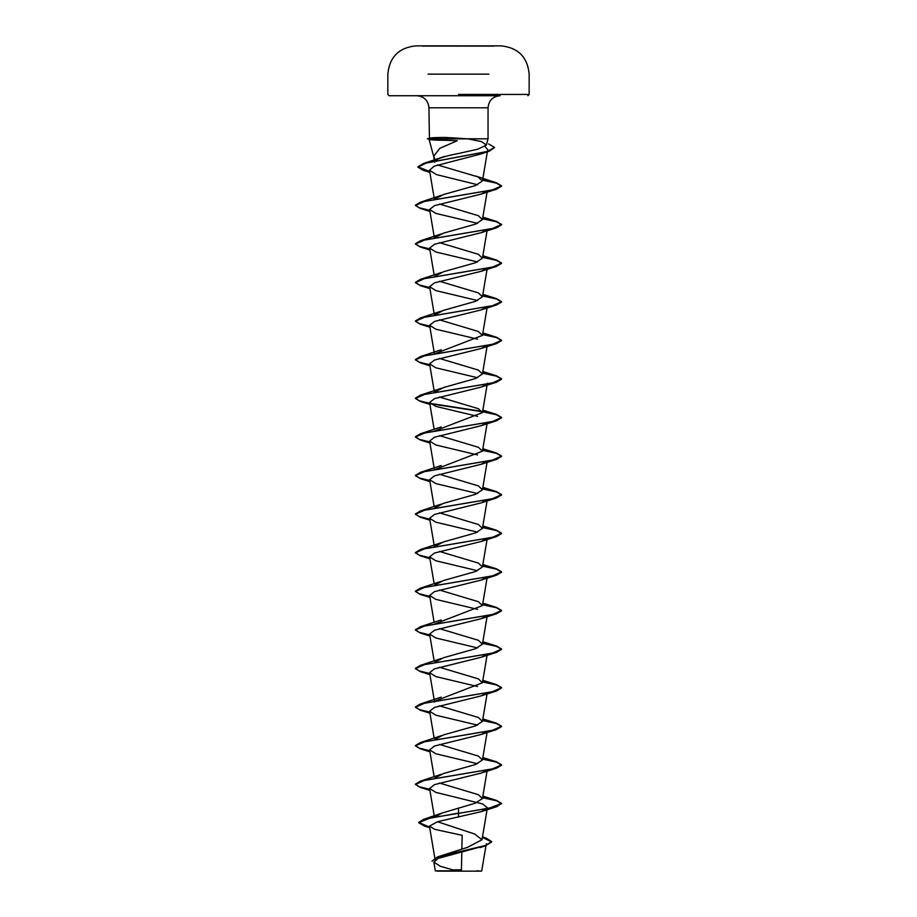 <?xml version="1.0" encoding="UTF-8"?>
<svg xmlns="http://www.w3.org/2000/svg" width="917" height="917" viewBox="0 0 917 917"><rect width="100%" height="100%" fill="white"/><g stroke="black" fill="none" stroke-linecap="round" stroke-linejoin="round"><path stroke-width="1.38" d="M494.229 46.102L422.771 46.102M458.5 45.85L422.771 45.85L458.5 45.85M494.229 45.884L458.5 45.884M437.145 871.15L479.855 871.15M456.769 870.875C428.514 870.863 429.099 870.841 458.5 870.829L461.411 870.783M481.391 871.15L476.794 870.795M429.431 138.811L428.95 107.793C428.228 100.469 424.204 96.445 416.88 95.735L500.12 95.735C492.796 96.445 488.772 100.469 488.05 107.793L428.95 107.793L488.05 107.793L488.05 138.811L429.523 138.971C427.861 139.762 433.26 140.198 445.719 140.29L457.205 140.771L439.851 148.279L433.661 156.314L434.807 158.87M434.945 161.186L435.942 160.188C439.598 157.884 447.118 155.661 458.5 153.506L477.734 149.207L486.377 145.069L481.585 141.619L467.601 138.811L488.05 138.811L486.377 145.069M429.431 138.65L427.517 138.65L429.431 138.65C427.677 137.917 433.042 137.516 445.547 137.447L467.601 138.811M486.95 808.656L481.15 811.683L437.604 821.678L429.443 826.125L434.784 829.358L462.168 835.33L461.87 849.016M461.813 852.225L461.434 869.843A172.316 172.316 0 0 0 452.964 869.912L440.424 866.313L433.844 862.129L435.311 870.852L439.598 870.863A172.316 172.316 0 0 1 439.759 870.841M482.457 837.049L486.331 838.172L491.65 841.646L485.62 845.451L437.661 856.856L467.441 847.365L481.998 839.777L474.674 834.023L437.466 821.712M435.529 816.657L442.017 813.058L475.075 803.269L482.434 798.581L478.399 794.695L439.461 783.026M434.83 778.063L443.438 773.547L475.545 764.503L482.434 759.987L478.399 756.089L439.461 744.432M434.83 739.469L443.438 734.941L475.545 725.909L482.434 721.381L478.41 717.495L439.461 705.826M434.658 701.218L482.434 682.787L478.399 678.901L439.461 667.232M434.83 662.269L443.438 657.753L475.545 648.709L482.434 644.192L478.399 640.295L439.461 628.626M434.658 624.019L482.434 605.587L478.41 601.701L439.461 590.032M434.83 585.069L443.438 580.553L475.545 571.509L482.434 566.993L478.399 563.095L439.461 551.438M434.83 546.475L443.438 541.947L475.545 532.915L482.434 528.398L478.41 524.501L439.461 512.832M434.83 507.88L443.438 503.353L475.533 494.32L482.434 489.793L478.41 485.907L439.461 474.238M434.658 469.63L482.434 451.198L478.41 447.301L439.461 435.632M434.658 431.024L482.434 412.593L478.41 408.707L439.461 397.038M434.83 392.075L443.438 387.559L475.545 378.526L482.434 373.998L478.41 370.113L439.461 358.444M434.658 353.836L482.434 335.404L478.41 331.507L439.461 319.838M434.83 314.886L443.438 310.359L475.533 301.326L482.434 296.799L478.399 292.913L439.461 281.244M434.83 276.281L443.438 271.764L475.545 262.72L482.434 258.204L478.41 254.318L439.461 242.65M434.83 237.686L443.427 233.17L475.545 224.126L482.434 219.599L478.41 215.713L439.461 204.044M434.83 199.092L443.438 194.564L475.545 185.532L482.434 181.004L477.906 176.889L437.547 164.968M484.978 146.525L487.729 149.643L482.434 181.004M485.689 151.867L480.921 153.964L434.28 166.149L429.488 170.218L436.309 174.551L477.539 184.741M486.95 191.08L481.161 194.095L434.486 205.649L429.603 209.5L435.85 213.397L477.539 223.347M486.95 229.686L481.15 232.7L434.486 244.243L429.603 248.094L435.839 251.992L477.539 261.941M486.95 268.28L481.161 271.294L434.498 282.849L429.603 286.7L435.839 290.597L477.539 300.547M486.95 306.874L481.15 309.9L434.498 321.443L429.603 325.294L435.839 329.192L477.539 339.141M486.95 345.48L481.161 348.494L434.486 360.049L429.603 363.9L435.839 367.797L477.539 377.735M486.95 384.074L481.15 387.089L434.486 398.643L429.603 402.494L435.85 406.391L477.539 416.341M486.95 422.668L481.161 425.694L434.486 437.237L429.603 441.088L435.85 444.986L477.539 454.935M486.95 461.274L481.161 464.289L434.498 475.843L429.603 479.694L435.839 483.591L477.539 493.541M486.95 499.868L481.161 502.883L434.486 514.437L429.603 518.288L435.839 522.186L477.539 532.135M486.95 538.474L481.161 541.488L434.486 553.043L429.603 556.883L435.839 560.78L477.539 570.729M486.95 577.068L481.15 580.083L434.486 591.637L429.603 595.488L435.85 599.386L477.539 609.335M486.95 615.662L481.161 618.688L434.486 630.231L429.603 634.083L435.839 637.98L477.539 647.929M486.95 654.268L481.161 657.283L434.498 668.837L429.603 672.688L435.85 676.586L477.539 686.524M486.95 692.862L481.161 695.877L434.486 707.431L429.603 711.283L435.839 715.18L477.539 725.129M486.95 731.457L481.15 734.483L434.486 746.037L429.603 749.877L435.839 753.774L477.539 763.723M486.95 770.062L481.161 773.077L434.486 784.631L429.603 788.482L435.85 792.38L482.514 803.922L487.397 807.774M484.096 845.933L438.269 858.369L433.844 862.129M458.5 807.969L458.5 813.092L423.608 819.362L418.691 822.411L429.615 827.134M437.661 856.856L431.999 861.166L437.168 857.361L451.29 853.544L485.173 845.921L480.05 847.595M458.5 817.207L458.5 813.413L496.533 806.765L501.576 803.441L488.956 808.267L429.97 818.079L418.691 822.732L424.411 826.091L429.672 827.466M482.399 837.359L491.65 841.966L485.173 845.921M428.938 138.387L427.517 138.971L429.523 138.971M458.5 95.735L389.14 95.735L458.5 95.735M501.576 803.441L496.533 800.438L482.629 797.446M429.741 789.296L419.161 786.717L415.424 784.138L420.467 781.135L492.452 768.916L501.576 764.847L496.533 761.844L482.629 758.84M429.741 750.702L419.161 748.123L415.424 745.544L420.467 742.541L492.452 730.322L501.576 726.241L496.533 723.238L482.629 720.246M429.741 712.108L419.161 709.529L415.424 706.95L420.467 703.947L492.452 691.716L501.576 687.647L496.533 684.644L482.629 681.652M429.741 673.502L419.161 670.923L415.424 668.344L420.467 665.341L492.452 653.122L501.576 649.053L496.533 646.038L482.629 643.046M429.741 634.908L419.161 632.329L415.424 629.75L420.467 626.747L492.452 614.528L501.576 610.447L496.533 607.444L482.629 604.452M429.741 596.314L419.161 593.735L415.424 591.144L420.467 588.141L492.452 575.922L501.576 571.853L496.533 568.849L482.629 565.846M429.741 557.708L419.161 555.129L415.424 552.55L420.467 549.547L492.452 537.328L501.576 533.247L496.533 530.244L482.629 527.252M429.741 519.114L419.161 516.535L415.424 513.956L420.467 510.952L492.452 498.722L501.576 494.653L496.533 491.65L482.629 488.658M429.741 480.508L419.161 477.929L415.424 475.35L420.467 472.347L492.452 460.128L501.576 456.058L496.533 453.044L482.629 450.052M429.741 441.914L419.161 439.335L415.424 436.756L420.467 433.752L492.452 421.533L501.576 417.453L496.533 414.45L482.629 411.458M482.17 411.378L430.05 403.377M429.741 403.32L419.161 400.74L415.424 398.15L420.467 395.147L492.452 382.928L501.576 378.859L496.533 375.855L482.629 372.864M429.741 364.714L419.161 362.135L415.424 359.556L420.467 356.553L492.452 344.333L501.576 340.253L496.533 337.25L482.629 334.258M429.741 326.12L419.161 323.541L415.424 320.961L420.467 317.958L492.452 305.728L501.576 301.659L496.533 298.655L482.629 295.664M429.741 287.514L419.161 284.935L415.424 282.356L420.467 279.353L492.452 267.134L501.576 263.064L496.533 260.061L482.629 257.058M429.741 248.92L419.161 246.341L415.424 243.762L420.467 240.758L492.452 228.539L501.576 224.459L496.533 221.455L482.629 218.464M429.741 210.325L419.161 207.746L415.424 205.167L420.467 202.164L492.452 189.934L501.576 185.864L496.533 182.861L482.629 179.87M429.706 171.536L417.888 166.779L423.402 163.524L487.053 151.511L494.607 147.511L488.646 143.9M501.576 803.762L496.533 800.759L482.571 797.756M429.798 789.629L420.467 787.462L415.424 784.459L424.548 780.39L496.533 768.171L501.576 765.168L496.533 762.165L482.571 759.161M429.798 751.034L420.467 748.868L415.424 745.865L424.548 741.796L496.533 729.565L501.576 726.562L496.533 723.559L482.571 720.556M429.798 712.44L420.467 710.274L415.424 707.271L424.548 703.19L496.533 690.971L501.576 687.968L496.533 684.965L482.571 681.961M429.798 673.835L420.467 671.668L415.424 668.665L424.548 664.596L496.533 652.377L501.576 649.374L496.533 646.37L482.571 643.367M429.798 635.24L420.467 633.074L415.424 630.071L424.548 625.99L496.533 613.771L501.576 610.768L496.533 607.765L482.571 604.762M429.798 596.646L420.467 594.48L415.424 591.476L424.548 587.396L496.533 575.177L501.576 572.174L496.533 569.17L482.571 566.167M429.798 558.04L420.467 555.874L415.424 552.871L424.548 548.802L496.533 536.583L501.576 533.568L496.533 530.565L482.571 527.562M429.798 519.446L420.467 517.28L415.424 514.277L424.548 510.196L496.533 497.977L501.576 494.974L496.533 491.97L482.571 488.967M429.798 480.84L420.467 478.674L415.424 475.671L424.548 471.602L496.533 459.383L501.576 456.379L496.533 453.376L482.571 450.373M429.798 442.246L420.467 440.08L415.424 437.077L424.548 433.007L496.533 420.777L501.576 417.774L496.533 414.771L482.571 411.767M482.342 411.733L430.44 403.767M429.798 403.652L420.467 401.486L415.424 398.482L424.548 394.402L496.533 382.183L501.576 379.18L496.533 376.176L482.571 373.173M429.798 365.046L420.467 362.88L415.424 359.877L424.548 355.807L496.533 343.588L501.576 340.585L496.533 337.571L482.571 334.567M429.798 326.452L420.467 324.286L415.424 321.282L424.548 317.202L496.533 304.983L501.576 301.98L496.533 298.976L482.571 295.973M429.798 287.846L420.467 285.691L415.424 282.677L424.548 278.608L496.533 266.389L501.576 263.385L496.533 260.382L482.571 257.379M429.798 249.252L420.467 247.086L415.424 244.082L424.548 240.013L496.533 227.794L501.576 224.78L496.533 221.776L482.571 218.773M429.798 210.658L420.467 208.491L415.424 205.488L424.548 201.408L496.533 189.189L501.576 186.185L496.533 183.182L482.571 180.179M429.764 171.869L422.875 170.161L417.888 167.1L426.027 163.123L489.311 151.167L494.607 147.511M488.876 74.151L428.113 74.151M458.5 94.44L529.155 94.44L458.5 94.44M527.86 95.735L529.155 94.44L529.155 74.151C527.504 57.06 518.139 47.638 501.06 45.884A7064.923 7064.923 0 0 0 494.229 45.85M422.771 45.85A7064.923 7064.923 0 0 0 415.94 45.884C398.861 47.638 389.496 57.06 387.845 74.151L387.845 94.44L389.14 95.735M433.752 156.75L429.064 139.269M435.288 860.788L429.443 826.125M481.998 839.777L487.065 809.722M434.394 816.875L429.603 788.482M482.434 798.581L487.065 771.117M434.154 776.802L429.603 749.877M482.434 759.987L487.065 732.523M434.154 738.208L429.603 711.283M482.434 721.381L487.065 693.917M434.566 702.09L429.603 672.688M482.434 682.787L487.065 655.323M434.154 661.008L429.603 634.083M482.434 644.192L487.065 616.728M434.154 622.402L429.603 595.488M482.434 605.587L487.065 578.123M434.154 583.808L429.603 556.894M482.434 566.993L487.202 538.737M434.371 546.555L429.603 518.288M482.434 528.398L487.202 500.143M434.154 506.608L429.603 479.694M482.434 489.793L487.065 462.328M434.371 469.355L429.603 441.088M482.434 451.198L487.202 422.943M434.154 429.42L429.603 402.494M482.434 412.593L487.397 383.191M434.371 392.155L429.603 363.9M482.434 373.998L487.065 346.534M434.371 353.561L429.603 325.294M482.434 335.404L487.202 307.149M434.371 314.955L429.603 286.7M482.434 296.799L487.065 269.334M434.154 275.02L429.603 248.094M482.434 258.204L487.065 230.74M434.371 237.767L429.603 209.5M482.434 219.599L487.065 192.146M434.371 199.161L429.488 170.218M434.669 162.332L433.661 156.314M486.297 843.778L481.734 870.806M482.48 836.877L486.331 838.172M442.017 813.058L423.608 819.362M424.411 826.091L429.718 827.73M496.533 800.438L482.846 796.105M420.467 781.135L441.203 774.326M496.533 761.844L482.846 757.499M420.467 742.541L441.192 735.732M496.533 723.238L482.846 718.905M420.467 703.947L441.203 697.126M496.533 684.644L482.846 680.311M420.467 665.341L441.192 658.532M496.533 646.038L482.846 641.705M420.467 626.747L441.192 619.938M496.533 607.444L482.846 603.111M420.467 588.141L441.192 581.332M496.533 568.849L482.846 564.505M420.467 549.547L441.192 542.738M496.533 530.244L482.846 525.911M420.467 510.952L441.192 504.132M496.533 491.65L482.846 487.317M420.467 472.347L441.192 465.538M496.533 453.044L482.846 448.711M420.467 433.752L441.203 426.944M496.533 414.45L482.846 410.117M420.467 395.147L441.192 388.338M496.533 375.855L482.846 371.523M420.467 356.553L441.203 349.744M496.533 337.25L482.846 332.917M420.467 317.958L441.192 311.138M496.533 298.655L482.846 294.323M420.467 279.353L441.203 272.544M496.533 260.061L482.846 255.717M420.467 240.758L441.192 233.95M496.533 221.455L482.846 217.123M420.467 202.164L441.203 195.344M496.533 182.861L475.808 176.053M423.402 163.524L444.573 156.44M480.921 153.964L489.311 151.167M429.855 172.373L422.875 170.161M481.161 194.095L496.533 189.189M429.935 211.437L420.467 208.491M481.15 232.7L496.533 227.794M429.935 250.043L420.467 247.086M481.161 271.294L496.533 266.389M429.935 288.637L420.467 285.691M481.161 309.9L496.533 304.983M429.935 327.231L420.467 324.286M481.161 348.494L496.533 343.588M429.935 365.837L420.467 362.88M481.15 387.089L496.533 382.183M429.935 404.431L420.467 401.486M481.161 425.694L496.533 420.777M429.935 443.026L420.467 440.08M481.161 464.289L496.533 459.383M429.935 481.631L420.467 478.674M481.161 502.883L496.533 497.977M429.935 520.226L420.467 517.28M481.161 541.488L496.533 536.583M429.935 558.831L420.467 555.874M481.15 580.083L496.533 575.177M429.935 597.426L420.467 594.48M481.161 618.688L496.533 613.771M429.935 636.02L420.467 633.074M481.161 657.283L496.533 652.377M429.935 674.625L420.467 671.668M481.161 695.877L496.533 690.971M429.935 713.22L420.467 710.274M481.15 734.483L496.533 729.565M429.935 751.825L420.467 748.868M481.161 773.077L496.533 768.171M429.935 790.42L420.467 787.462M481.15 811.683L496.533 806.765"/></g></svg>
